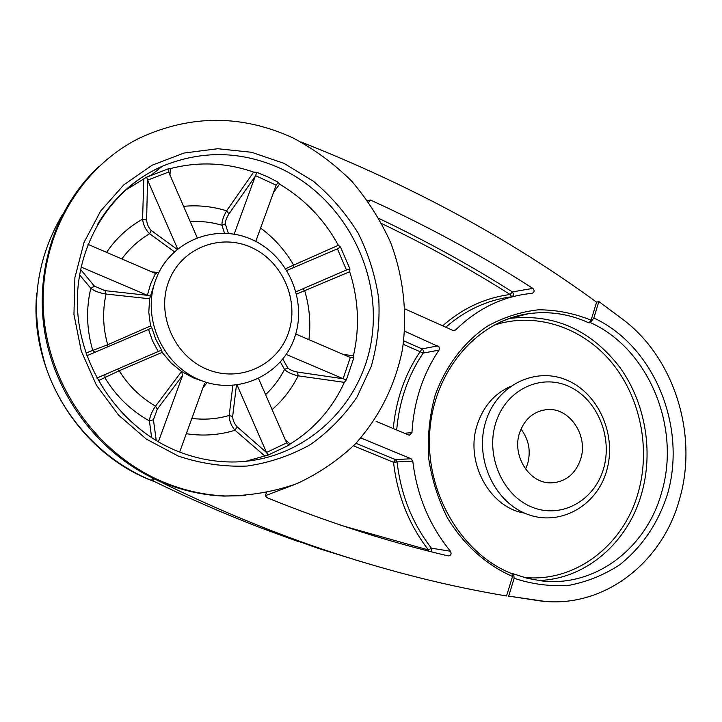 <?xml version="1.0" encoding="UTF-8"?>
<svg xmlns="http://www.w3.org/2000/svg" width="722" height="722" viewBox="0 0 722 722"><rect width="100%" height="100%" fill="white"/><g stroke="black" fill="none" stroke-linecap="round" stroke-linejoin="round"><path stroke-width="1.08" d="M379.023 218.504C425.998 240.85 470.446 265.317 512.358 291.905L532.854 288.394C486.926 258.81 437.938 231.735 385.909 207.178L370.422 200.021L368.698 202.196M245.57 495.635L223.865 496.086C204.497 495.265 185.473 491.285 166.8 484.137L150.627 476.998C212.448 507.882 273.467 533.206 333.69 552.962C392.822 572.311 450.438 586.643 506.546 595.975L512.53 576.454C486.258 564.992 463.434 544.514 447.306 517.638C437.884 498.767 431.63 478.713 428.552 457.495C427.424 436.115 429.617 415.367 435.14 395.25C445.645 366.162 463.858 342.192 487.133 326.344C503.378 317.337 520.49 311.823 538.459 309.801C556.518 309.828 574.053 313.285 591.083 320.171L596.598 302.175C510.138 239 411.657 185.617 301.146 142.035M367.615 200.671L370.422 200.021M532.854 288.394C534.758 290.578 534.524 292.22 532.15 293.312C503.225 296.101 477.693 308.339 455.555 330.026L453.01 330.477L405.033 308.962M404.672 331.217L438.868 346.768L439.454 348.455L438.985 350.143L423.137 353.094C408.029 375.575 399.212 401.215 396.694 429.987M404.537 433.281L411.946 432.604C413.832 401.658 422.839 374.167 438.985 350.143M411.946 432.604L409.455 435.149L408.544 434.96L376.108 421.359M360.477 438.353L361.316 438.155L411.089 458.759L412.776 461.096L397.091 461.936C400.764 494.453 412.199 523.206 431.395 548.178L450.474 551.247C429.464 525.562 416.892 495.518 412.776 461.096M450.474 551.247C451.701 554.009 450.934 555.561 448.182 555.895L448.127 555.886C389.158 542.114 328.907 522.773 267.375 497.864C265.308 496.474 265.064 494.805 266.635 492.855M168.136 483.975C101.017 458.299 49.358 389.266 43.654 314.431C37.878 239.578 78.301 168.208 139.915 137.884C190.96 114.491 242.023 114.518 293.123 137.974C314.711 149.436 334.223 163.813 351.65 181.123C367.606 199.814 380.629 220.345 390.71 242.736C403.553 277.185 407.587 313.971 402.389 349.782C395.069 385.728 379.33 417.172 355.17 444.12C337.896 460.501 318.366 473.713 296.571 483.767C273.809 491.745 250.065 495.815 225.354 495.969C205.932 495.139 186.863 491.15 168.136 483.975M152.874 480.798L151.376 480.067C151.855 479.444 156.791 480.879 150.591 476.98L150.257 476.809C96.107 449.589 54.863 393.707 44.647 331.687C34.611 269.631 56.235 205.95 99.076 166.322M514.308 296.3L511.745 296.742C487.341 299.991 465.347 310.153 445.763 327.228M453.1 330.514L455.555 330.026M124.744 190.635L146.746 177.116L168.695 168.668L170.302 168.614C198.342 161.394 226.13 162.558 253.657 172.107L256.888 172.359L267.799 176.908L278.331 182.323L279.567 184.128C304.657 199.091 324.25 219.479 338.347 245.29L340.531 247.041L349.926 268.954L349.692 271.743C358.608 299.675 359.845 327.671 353.41 355.729L353.861 357.823L346.361 379.871L344.349 382.353C332.427 408.39 314.377 428.949 290.199 444.021L289.071 445.113L268.133 455.077L245.245 461.394M255.759 241.419L276.147 185.175L255.471 175.59L256.888 172.359M264.911 456.051L235.002 430.249C231.211 425.736 229.271 420.818 229.19 415.484L232.836 385.44M207.061 382.561L202.738 388.201M279.567 184.128L273.313 192.828M285.722 268.629L338.347 245.29M151.638 437.758L149.427 420.944C149.851 416.441 151.891 411.504 155.528 406.152L181.565 371.514L171.006 362.895L162.152 352.381L119.193 370.747L98.282 380.684M154.779 282.573L149.616 298.773L106.062 294.053C99.582 293.033 94.501 291.11 90.81 288.295L79.51 274.766M85.972 353.022L107.686 344.728L150.546 325.983L148.795 312.355L149.616 298.773M150.546 325.983L151.819 327.806L155.826 339.412L161.674 350.215L162.152 352.381M158.362 441.864L182.612 375.431L181.565 371.514L194.019 378.184L202.53 381.054M170.302 168.614L169.977 175.166M224.497 233.179L221.979 225.237C221.717 221.51 223.269 216.699 226.618 210.815L253.657 172.107M174.372 251.743L149.625 233.729C145.709 229.975 143.362 225.12 142.586 219.154L143.795 178.821M151.81 271.878L158.65 272.573M343.022 354.394L353.41 355.729M349.692 271.743L296.625 294.062M285.28 439.915L290.199 444.021M344.349 382.353L298.15 375.828C291.625 374.285 287.094 372.155 284.558 369.438L280.38 361.984M255.471 175.59L234.154 234.172M255.299 176.222L228.955 213.874C226.482 217.963 225.264 221.284 225.3 223.847L228.351 233.414M179.67 452.062L204.47 383.635M182.612 375.431L157.315 409.166L153.434 419.744L156.259 440.637M157.315 409.166L155.528 406.152C140.628 397.497 128.516 385.692 119.193 370.747L117.352 369.204M161.674 350.215L158.217 351.488L152.513 340.838L148.524 329.44L86.911 355.711M96.856 378.084L158.217 351.488M148.524 329.44L151.819 327.806M105.042 374.537L104.843 377.678C116.116 396.188 130.971 410.61 149.427 420.944L153.434 419.744M107.713 346.84L107.686 344.728C102.903 327.779 102.362 310.884 106.062 294.053L105.033 290.659L147.423 295.325L150.573 283.99L155.528 273.485L87.949 244.316M150.736 296.21L147.423 295.325M80.512 269.369L94.456 286.192L105.033 290.659M81.017 267.032L147.36 295.298M155.528 273.485L156.755 273.809M94.456 286.192L90.81 288.295C85.954 308.899 86.595 329.593 92.75 350.387L94.853 352.327M121.847 258.945C129.455 248.539 138.714 240.137 149.625 233.729L151.187 230.435L177.116 249.334M197.178 237.628L168.677 172.026L147.541 180.184L146.62 220.02C147.044 224.253 148.57 227.728 151.187 230.435M147.884 180.807L177.63 248.91M146.62 220.02L142.586 219.154C128.137 227.295 116.134 238.359 106.594 252.366M147.541 180.184L146.728 177.125L151.611 174.859L162.306 166.24C135.077 178.379 113.544 197.693 97.687 224.19M268.133 455.077L266.463 452.486L286.643 442.902L258.566 378.572M186.303 433.705C203.035 436.278 219.271 435.122 235.002 430.249L237.114 426.792L266.463 452.486M237.069 385.016L266.247 451.828M236.446 385.097L232.637 416.576C232.836 420.258 234.325 423.67 237.114 426.792M232.637 416.576L229.19 415.484C217.087 418.995 204.633 419.978 191.826 418.408M346.361 379.871L343.085 378.725L350.323 357.48L295.731 333.988M272.086 409.618C282.988 400.132 291.679 388.869 298.15 375.828L297.536 372.083L343.085 378.725M286.201 354.43L342.517 378.418M282.834 359.051L287.825 367.985C289.666 369.754 292.897 371.126 297.536 372.083M287.825 367.985L284.558 369.438C279.649 378.96 273.322 387.38 265.579 394.681M286.643 442.902L289.071 445.113M190.184 221.555C200.942 220.968 211.546 222.195 221.979 225.237L225.3 223.847M228.955 213.874L226.618 210.815C212.503 206.456 198.153 204.958 183.55 206.339M296.047 291.76L346.461 269.974L337.409 248.855L286.878 270.461M293.908 267.465L293.556 264.938C285.082 250.335 274.089 238.043 260.597 228.035M337.409 248.855L340.531 247.041M168.713 168.749L168.677 172.026M278.331 182.323L276.147 185.175M349.926 268.954L346.461 269.974M308.926 339.674C310.902 323.23 309.512 306.967 304.747 290.885L302.906 288.791M350.323 357.48L353.861 357.823M598.872 301.57L622.833 319.395C674.402 357.895 698.508 435.059 679.456 499.453C662.029 563.855 602.166 609.585 539.271 600.785L508.685 596.119L514.145 578.295L513.631 573.9L527.493 578.367L541.599 580.894C595.352 587.383 646.334 548.169 661.496 492.873C681.36 427.776 648.69 348.6 590.334 322.59L593.845 317.996L598.872 301.57L596.598 302.175M544.668 601.363L508.685 596.119M150.591 476.98L150.627 476.998C157.206 481.06 152.279 479.634 151.909 480.311C188.496 498.198 224.84 514.064 260.958 527.926L318.61 548.485L359.556 561.174M513.631 573.9L512.142 573.791M590.334 322.59L588.981 322.914C569.487 313.935 549.307 310.866 528.45 313.709L514.353 316.768L500.68 321.795M524.497 513.089C489.281 507.674 464.49 461.25 477.45 424.13C483.569 406.161 494.471 393.652 510.138 386.613M580.65 459.183C575.308 474.309 565.335 482.206 550.742 482.883C529.199 483.397 511.717 455.546 519.587 432.875C524.704 418.697 533.982 410.926 547.438 409.564C569.739 407.551 588.52 435.835 580.65 459.183M520.995 429.085C528.865 439.554 531.058 451.187 527.592 463.993L525.571 469.092M591.083 320.171L588.981 322.914M512.042 573.782L512.53 576.454M151.376 480.067L152.351 480.545C188.731 498.306 224.912 514.091 260.877 527.899L260.75 527.845M442.631 325.83C462.649 308.258 485.157 297.816 510.147 294.504C469.733 268.909 426.964 245.29 381.839 223.639M154.743 481.709L154.102 481.466C105.331 462.594 64.303 420.177 46.352 368.446C29.133 313.204 34.548 261.851 62.579 214.407M283.963 163.334L313.375 181.222C331.136 196.176 346.118 213.577 358.311 233.432C368.644 254.297 375.467 276.174 378.77 299.061C379.962 322.093 377.444 344.547 371.234 366.442L357.047 396.974C344.403 415.619 328.916 431.458 310.577 444.49C290.912 455.546 269.712 462.739 246.987 466.06C223.829 466.963 200.915 463.632 178.226 456.051L146.358 439.12L118.552 415.087L96.414 385.178L81.252 351.009L73.951 314.467L74.898 277.609L84.005 242.484L100.647 211.014L123.814 184.832L152.116 165.221L183.984 153.046L217.71 148.723L251.581 152.279L283.963 163.334M280.84 168.596C241.473 150.799 201.961 150.014 162.306 166.24C109.988 188.92 74.276 247.014 77.552 309.287C80.747 371.541 122.984 429.933 178.704 451.683C196.438 458.596 214.488 462.026 232.872 461.99C302.915 461.629 361.686 407.009 371.668 339.033C382.037 271.084 343.708 198.054 280.84 168.596M207.043 369.294C174.408 356.136 156.069 314.521 168.659 281.625C180.762 248.521 219.759 232.953 251.148 247.348C282.717 261.265 299.829 301.038 288.322 333.203C277.284 365.549 239.514 382.958 207.043 369.294M593.845 317.996C653.952 345.874 687.209 426.522 667.462 494.281C658.121 523.233 642.255 546.698 619.873 564.667C604.251 574.902 587.374 581.77 569.225 585.271C550.724 586.661 532.358 584.333 514.145 578.295M537.971 600.614L535.769 600.451M260.958 527.926L298.439 541.653M507.99 318.835L512.115 318.149C555.326 314.043 591.21 330.405 619.756 367.218C645.315 402.56 653.78 451.458 641.551 493.83C627.86 542.547 586.002 579.098 538.639 580.524M523.946 577.419C575.145 582.825 623.483 545.48 638.077 493C651.027 448.281 640.188 396.261 610.695 361.343C581.156 326.534 534.614 311.498 493.46 325.378M603.448 469.011C594.197 501.014 560.841 519.271 531.672 506.997C502.35 495.22 485.247 455.194 495.843 422.632C505.996 389.889 540.444 373.328 568.692 386.324C597.103 398.851 613.113 437.18 603.448 469.011M355.946 443.317L395.494 459.616L411.089 458.759M403.715 340.856L422.018 348.916L437.785 345.892M393.264 428.552C395.999 399.798 404.934 374.177 420.069 351.704L403.255 344.304M422.018 348.916L420.069 351.704L423.137 353.094L423.489 350.739L422.018 348.916M511.745 296.742C513.793 295.65 514.001 294.044 512.358 291.905L510.147 294.504L511.745 296.742M294.657 484.525L265.615 495.581M342.968 525.914L428.426 549.956C408.914 524.578 397.29 495.355 393.553 462.306L353.5 445.826M431.224 551.779L431.395 548.178L428.426 549.956L428.317 551.039M395.494 459.616L393.553 462.306L397.091 461.936L395.494 459.616M36.723 293.168C28.988 372.507 80.431 454.4 153.894 481.412L154.932 481.8M225.354 495.969L223.865 496.086M252.014 239.614C215.661 222.836 169.959 241.13 155.916 279.333C141.295 317.211 162.152 364.854 199.949 380.043C237.556 395.782 281.634 375.341 294.395 338.131C307.716 301.2 288.403 255.778 252.014 239.614M156.593 352.192L158.614 351.334M97.822 377.669L96.865 378.102M168.641 170.121L168.587 171.358M276.553 184.624L276.111 185.238M344.52 270.75L346.127 270.064M318.61 548.485L333.69 552.962M539.271 600.785L537.069 600.623M512.223 573.819C461.584 554.162 425.231 492.657 429.77 431.539C434.003 370.35 477.45 320.658 528.45 313.709L507.999 318.835M485.906 421.097C474.318 456.845 493.045 500.644 526.013 513.73C559.027 527.304 596.534 506.402 606.525 471.168C617.039 436.214 599.477 394.347 567.645 380.485C535.778 366.108 497.088 384.997 485.978 420.881M547.438 409.564L541.915 410.403"/></g></svg>
